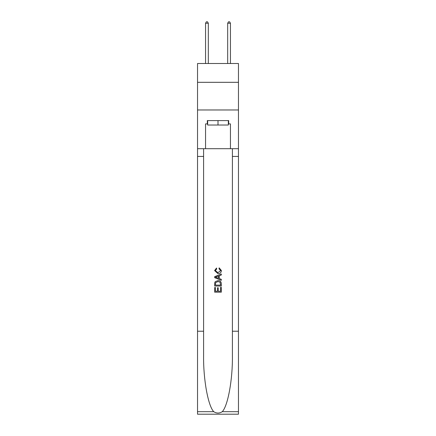 <?xml version="1.0" encoding="UTF-8"?>
<svg xmlns="http://www.w3.org/2000/svg" width="436" height="436" viewBox="0 0 436 436"><rect width="100%" height="100%" fill="white"/><g stroke="black" fill="none" stroke-linecap="round" stroke-linejoin="round"><path stroke-width="0.65" d="M238.465 82.311L238.465 63.509L197.535 63.509L197.535 82.311L238.465 82.311L238.465 109.97L197.535 109.97L197.535 82.311M228.344 120.592L228.344 125.018L207.656 125.018L207.656 120.592M218 120.592L218 125.018M220.551 287.329L220.551 291.248L218.251 291.248L220.551 291.248L220.551 287.329L221.314 287.329L221.314 292.18L214.675 292.18L214.681 287.504L214.675 292.18M217.488 287.76L217.488 291.248L215.444 291.248L217.488 291.248L217.488 287.76L218.251 287.76L218.251 291.248M215.248 281.645L214.774 282.615L215.248 281.645L217.962 280.61C220.082 280.599 221.205 281.623 221.314 283.678L221.314 286.054L214.681 286.054L214.681 283.787L214.675 286.054M219.194 267.846L218.976 268.778L219.194 267.846L221.401 270.554C221.221 272.593 220.071 273.617 217.946 273.634L214.594 270.571L216.523 268.015L216.725 268.952L215.357 270.62L217.946 272.696L220.638 270.642L218.976 268.778M222.278 411.677L238.465 411.677L238.465 414.2L197.535 414.2L197.535 331.229L203.59 331.229L203.59 355.896C203.296 379.473 208.081 405.812 213.722 411.677C216.572 413.497 219.422 413.497 222.278 411.677C227.919 405.812 232.704 379.473 232.41 355.896L232.41 148.692M214.675 276.637L214.675 277.688L221.314 280.326L214.681 277.688L214.681 276.637L221.314 273.999L214.675 276.637M232.41 331.229L238.465 331.229L238.465 109.97M197.535 331.229L197.535 109.97M203.59 148.692L203.59 331.229M238.465 411.677L238.465 331.229M197.535 148.692L205.552 148.692L205.552 123.911L207.656 123.911M228.344 123.911L228.677 123.911L228.677 120.592L207.323 120.592L207.323 123.911M228.677 123.911L230.448 123.911L230.448 148.692L238.465 148.692M205.552 148.692L230.448 148.692M221.314 273.999L221.314 274.991L219.275 275.748L219.275 278.577L221.314 279.334L221.314 280.326M216.67 277.618L218.507 278.293L218.507 276.032L215.444 277.165L216.67 277.618M218.507 276.032L218.507 278.293M214.681 283.787L214.774 282.615M220.082 282.185L220.551 285.117L220.082 282.185L217.946 281.547L215.58 282.675L215.444 285.117L220.551 285.117L215.444 285.117M214.681 287.504L215.444 287.504L215.444 291.248M208.321 63.509L208.321 23.239L205.552 23.239L205.552 63.509M205.552 23.239L206.386 21.8L207.492 21.8L208.321 23.239M230.448 63.509L230.448 23.239L227.679 23.239L227.679 63.509M227.679 23.239L228.508 21.8L229.614 21.8L230.448 23.239M232.41 156.437L238.465 156.437M203.59 156.437L197.535 156.437M197.535 411.677L213.722 411.677"/></g></svg>
